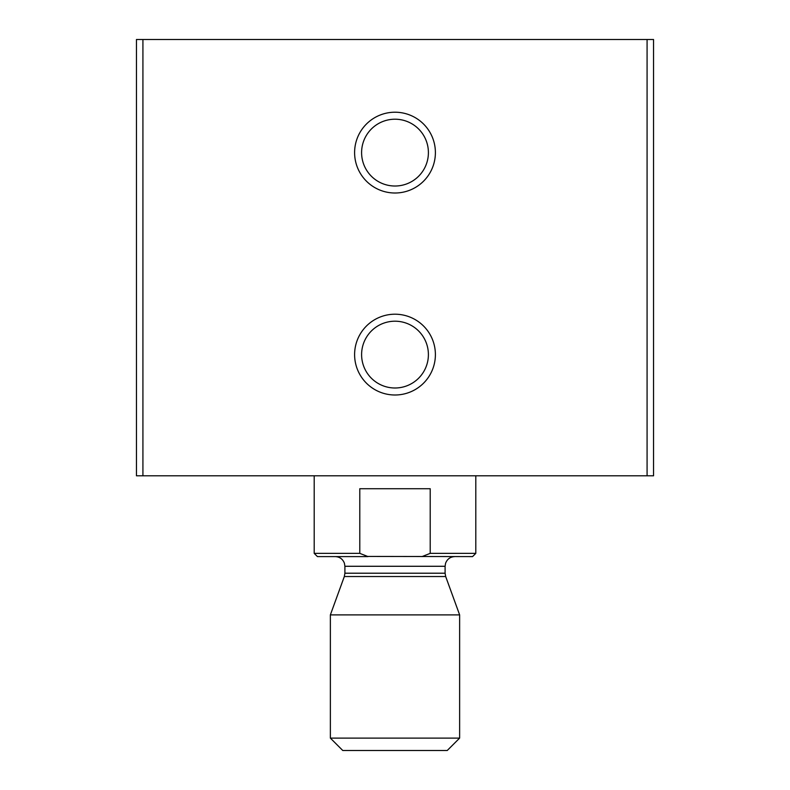 <?xml version="1.0" encoding="UTF-8"?>
<svg xmlns="http://www.w3.org/2000/svg" width="790" height="790" viewBox="0 0 790 790"><rect width="100%" height="100%" fill="white"/><g stroke="black" fill="none" stroke-linecap="round" stroke-linejoin="round"><path stroke-width="1.19" d="M136.453 39.5L136.453 475.797L653.547 475.797L653.547 39.5L136.453 39.5M395 193.007A40.399 40.399 0 0 0 429.987 132.414A40.399 40.399 0 0 0 360.013 132.414A40.399 40.399 0 0 0 395 193.007M395 395A40.399 40.399 0 0 0 429.987 334.407A40.399 40.399 0 0 0 360.013 334.407A40.399 40.399 0 0 0 395 395M395 387.999A33.397 33.397 0 0 0 423.924 337.903A33.397 33.397 0 0 0 366.076 337.903A33.397 33.397 0 0 0 395 387.999M395 186.015A33.397 33.397 0 0 0 423.924 135.91A33.397 33.397 0 0 0 366.076 135.91A33.397 33.397 0 0 0 395 186.015M421.988 556.595L430.214 553.356L475.797 553.356L472.568 556.595L367.548 556.427M359.786 553.356L314.203 553.356L317.432 556.595L368.012 556.595L359.786 553.356L359.786 488.724L430.214 488.724L430.214 553.356M314.203 553.356L314.203 475.797M330.368 738.107L342.761 750.5L447.239 750.5L459.632 738.107L459.632 614.887L330.368 614.887L330.368 738.107L459.632 738.107M647.079 39.5L647.079 475.797M142.921 39.5L142.921 475.797M445.678 576.532L445.096 573.214L344.904 573.214L344.322 576.532L445.678 576.532L459.632 614.887M344.904 573.214L344.904 566.282L445.096 566.282L445.57 563.29C447.199 559.073 450.27 556.832 454.793 556.595M475.797 553.356L475.797 475.797M344.322 576.532L330.368 614.887M445.096 573.214L445.096 566.282M344.904 566.282L344.43 563.29C342.801 559.073 339.73 556.832 335.207 556.595"/></g></svg>
